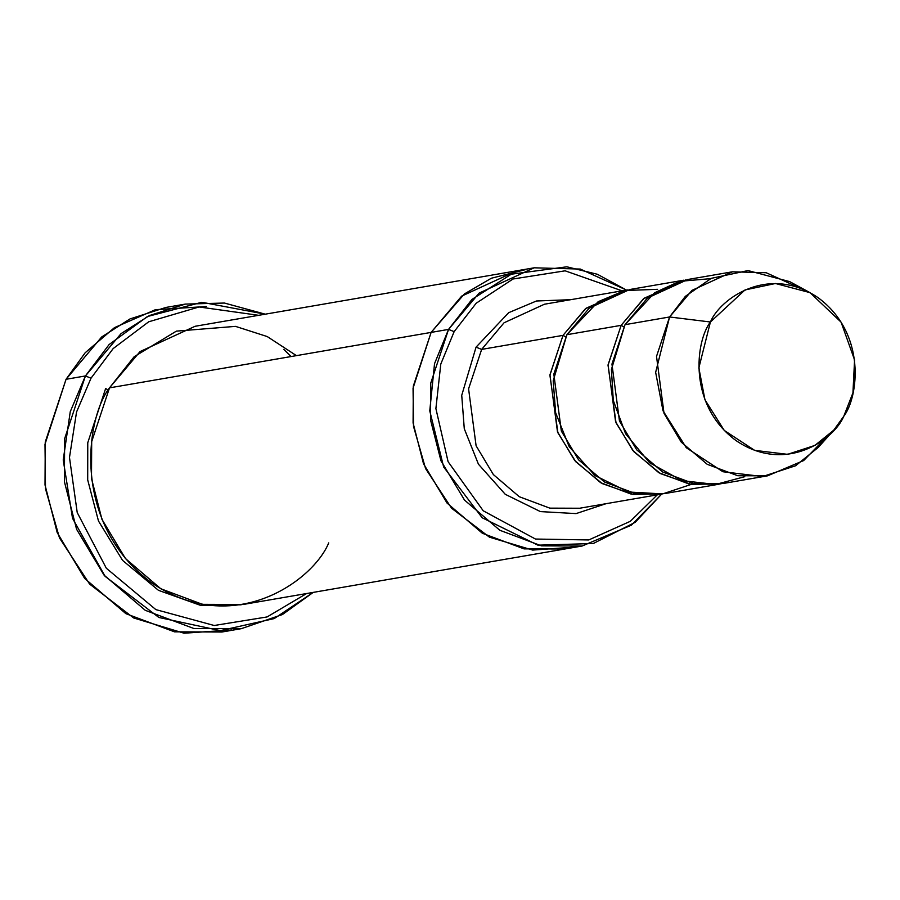 <?xml version="1.0" encoding="UTF-8"?>
<svg xmlns="http://www.w3.org/2000/svg" width="900" height="900" viewBox="0 0 900 900"><rect width="100%" height="100%" fill="white"/><g stroke="black" fill="none" stroke-linecap="round" stroke-linejoin="round"><path stroke-width="1.35" d="M481.646 349.402L504.056 322.785L544.444 304.223L504.056 322.785L481.646 349.402L468.585 388.822L476.1 445.781L493.346 474.559L519.278 496.721L549.81 508.14L579.634 508.241L549.81 508.14L519.278 496.721L493.346 474.559L476.1 445.781L468.585 388.822L481.646 349.402L563.017 335.363L549.911 375.221L557.91 432.799L575.685 461.666L602.179 483.57L633.071 494.415L662.929 493.853L631.181 494.1L600.649 482.692L574.717 460.53L557.471 431.741L549.956 374.782L563.017 335.363L565.684 336.881L563.017 335.363L481.646 349.402L476.055 347.152L481.646 349.402M570.769 299.689L536.445 300.994L508.691 312.683L476.055 347.152L508.691 312.683L536.445 300.994L570.769 299.689M231.547 629.989L183.982 633.195L133.672 617.974L89.629 584.1L59.479 537.93L45.506 488.812L45 444.206L66.049 379.294L45.259 442.012L45.023 484.976L57.206 532.631L84.656 578.419L125.899 613.676L174.476 631.834L221.917 632.014L241.29 628.673L193.849 628.492L145.282 610.335L104.029 575.077L76.59 529.29L64.395 481.635L64.642 438.671L85.421 375.952L70.256 411.683L63.225 459.956L72.529 518.321L105.097 576.337L158.884 617.479L220.343 630.63L274.207 618.581L313.234 592.391L282.42 614.554L241.29 628.673M306.63 593.528L267.097 616.939L214.234 625.5L155.857 609.615L106.335 568.249L77.22 512.55L69.48 457.459L76.545 412.009L91.013 378.202L85.421 375.952L66.049 379.294L85.421 375.952L121.061 333.619L149.4 315.574L185.31 304.099L224.415 303.041L265.252 314.179L201.859 302.276L147.465 316.519L109.091 344.565L85.421 375.952L91.013 378.202L76.545 412.009L69.48 457.459L77.22 512.55L106.335 568.249L155.857 609.615L214.234 625.5L267.097 616.939L306.63 593.528M573.379 547.178L532.609 550.069L489.42 537.154L451.553 508.196L425.588 468.596L413.527 426.442L413.066 388.136L431.111 332.404L461.666 296.111L516.735 270.81L195.12 326.272L140.051 351.585L109.496 387.866L448.549 329.4L454.14 331.65L476.179 303.233L513.056 278.989L565.132 270.821L622.091 290.835L565.132 270.821L513.056 278.989L476.179 303.233L454.14 331.65L440.786 364.072L435.892 408.577L448.088 461.689L483.221 510.784L535.477 539.044L588.769 539.944L630.304 521.314L657.281 494.854L630.304 521.314L588.769 539.944L535.477 539.044L483.221 510.784L448.088 461.689L435.892 408.577L440.786 364.072L454.14 331.65L448.549 329.4L434.531 363.668L429.761 410.884L443.655 466.988L482.152 517.759L537.952 545.175L593.269 543.521L635.175 522.337L661.669 494.089L631.406 525.161L582.154 546.007L541.485 545.85L499.86 530.291L464.501 500.074L440.978 460.822L430.537 419.974L430.74 383.152L448.549 329.4L431.111 332.404L413.303 386.168L413.1 422.989L423.54 463.826L447.064 503.077L482.423 533.295L524.048 548.865L564.716 549.011L524.048 548.865L482.423 533.306L447.064 503.077L423.54 463.826L413.089 422.989L413.303 386.168L431.111 332.404L109.496 387.866L134.19 356.692L176.389 331.132L235.507 326.374L267.244 336.566L296.426 355.635M825.829 437.827L803.644 460.575L767.554 475.83L737.741 475.729L707.209 464.31L681.278 442.147L664.031 413.37L656.516 356.411L669.577 316.98L625.016 324.675L611.955 364.095L619.47 421.054L636.716 449.831L662.648 471.994L693.18 483.412L722.992 483.525L767.554 475.83M810.011 292.646L789.66 281.61L748.024 270.574L711.27 278.336L685.339 296.37L669.577 316.98L710.415 321.998L744.998 289.946L775.474 283.5L810.011 292.646L841.084 322.144L854.572 359.944L852.941 392.85L843.761 416.295C858.42 397.271 866.835 333.517 818.044 297.641C768.127 263.722 719.707 299.194 710.415 321.998C695.756 341.021 687.341 404.775 736.133 440.651C786.049 474.57 834.469 439.11 843.761 416.295L833.738 430.189L814.916 445.41L787.579 454.343L754.627 450.36L724.252 430.425L704.947 399.757L698.85 367.909L710.415 321.998L669.577 316.98L655.65 372.341L662.985 410.726L686.273 447.705L722.891 471.735L762.615 476.539L795.566 465.772L818.258 447.424L833.738 430.189M683.933 280.17L629.685 289.53L589.309 308.081L566.899 334.699L621.146 325.339L566.899 334.699L553.837 374.119L561.341 431.077L578.599 459.855L604.519 482.017L635.051 493.436L664.875 493.549L719.123 484.189L689.299 484.076L658.766 472.669L632.846 450.506L615.589 421.718L608.085 364.759L621.146 325.339L643.556 298.733L685.879 279.855L644.153 298.238L621.146 325.339L623.801 326.858L621.146 325.339L608.029 365.197L616.028 422.775L633.814 451.642L660.296 473.546L691.189 484.391L721.058 483.829M744.761 476.685L715.658 484.459L681.896 480.634L649.597 462.746L625.59 433.721L613.283 400.466L611.415 369.45L625.016 324.675L654.615 292.759L679.534 281.351L710.606 278.651M627.75 289.879L586.035 308.261L563.017 335.363L585.428 308.756L627.75 289.879M691.234 484.402L662.67 493.897L628.526 492.019L594.889 475.504L569.216 446.715L555.637 412.774L553.196 380.801L566.899 334.699L598.151 301.714L624.724 290.531L657.585 289.316M108.27 390.06L105.626 388.541L87.761 442.733L87.694 479.88L98.483 521.021L122.546 560.351L158.456 590.321L200.453 605.329L241.166 604.8L200.453 605.329L158.456 590.321L122.546 560.351L98.483 521.021L87.694 479.88L87.761 442.733L105.626 388.541L108.27 390.06M328.725 542.891C313.436 580.387 233.843 638.696 151.796 582.93C71.584 523.957 85.399 419.141 109.496 387.866L91.688 441.63L91.485 478.451L101.925 519.3L125.449 558.551L160.808 588.769L202.444 604.339L243.101 604.485L582.154 546.007M605.947 503.707L576.079 513.596L540.394 511.594L505.249 494.303L478.44 464.197L464.276 428.726L461.734 395.325L476.055 347.152L461.734 395.325L464.276 428.726L478.44 464.197L505.249 494.303L540.394 511.594L576.079 513.596L605.947 503.707M534.173 267.806L580.309 269.066L626.49 290.081L597.398 274.275L566.809 266.805L511.301 274.196L471.926 299.452L448.549 329.4L479.104 293.119L534.173 267.806L517.77 270.63M516.735 270.81L461.666 296.123L431.111 332.404L413.055 388.136L413.527 426.454L425.588 468.619L451.564 508.219L489.442 537.165L532.642 550.08L573.401 547.178M431.111 332.404L464.4 293.951L491.377 278.224L525.51 269.64M185.31 304.099L165.938 307.44L130.028 318.915L101.689 336.96L66.049 379.294L85.196 352.733L114.457 327.645L155.441 309.679L206.336 306.54M258.649 315.315L199.058 306.968L148.703 321.795L113.164 348.581L91.013 378.202L113.164 348.581L148.703 321.795L199.058 306.968L258.649 315.315M732.375 271.811L687.814 279.495L647.426 298.058L625.016 324.675L669.577 316.98L691.988 290.374L732.375 271.811L766.17 272.734L800.01 288.101M291.071 356.558L283.759 349.358M661.005 494.213L579.634 508.241M625.815 290.194L544.444 304.223"/></g></svg>
